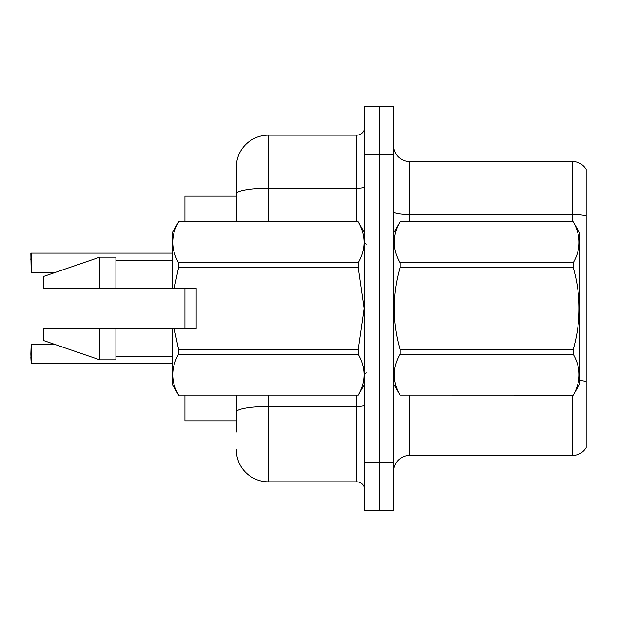 <?xml version="1.0" encoding="UTF-8"?>
<svg xmlns="http://www.w3.org/2000/svg" width="617" height="617" viewBox="0 0 617 617"><rect width="100%" height="100%" fill="white"/><g stroke="black" fill="none" stroke-linecap="round" stroke-linejoin="round"><path stroke-width="0.93" d="M236.28 193.792L236.28 167.269A32.099 32.099 0 0 1 268.38 135.169L268.38 188.216A32.099 5.576 180 0 0 236.28 193.792L236.28 221.835L236.28 184.923L236.28 196.16L184.923 196.16L184.923 221.835M184.923 328.56L184.923 288.44M236.28 420.84L184.923 420.84L184.923 395.165M393.561 471.558A16.05 16.05 0 0 1 409.611 455.508L572.345 455.508L572.345 395.165M379.116 462.573L379.116 510.722L393.561 510.722L393.561 462.573L379.116 462.573L379.116 510.722L364.67 510.722L364.67 462.573L379.116 462.573L379.116 154.427L379.116 462.573M364.67 462.573L364.67 106.278L379.116 106.278L379.116 154.427L379.116 106.278L393.561 106.278L393.561 462.573M586.15 169.351A16.05 16.05 0 0 0 572.345 161.492A16.05 16.05 0 0 1 586.15 169.351L586.15 447.649A16.05 16.05 0 0 1 572.345 455.508M586.15 215.904L586.15 216.768L586.15 215.904A16.05 2.784 180 0 0 572.345 214.539L572.345 161.492L409.611 161.492A16.05 16.05 0 0 1 393.561 145.442A16.05 16.05 0 0 0 409.611 161.492L409.611 221.835M236.28 432.077L236.28 395.165L236.28 432.077M268.38 395.165L268.38 481.831L356.649 481.831L356.649 395.165M268.38 135.169L356.649 135.169A8.021 8.021 0 0 0 364.67 127.148M236.28 167.269L236.28 184.923M364.67 489.852A8.021 8.021 0 0 0 356.649 481.831M268.38 481.831A32.099 32.099 0 0 1 236.28 449.731M30.85 259.556L31.174 253.14L172.081 253.14L31.174 253.14L31.174 272.39L30.85 253.464M393.561 233.072L400.047 221.835L573.247 221.835L579.733 233.072L579.733 383.928L573.247 395.119C581.013 381.561 581.013 367.94 573.247 354.266L400.047 354.266C392.273 367.832 392.273 381.445 400.047 395.119L573.247 395.165M573.247 221.835L400.047 221.881C392.273 235.439 392.273 249.06 400.047 262.734L400.047 267.647C392.273 294.818 392.273 322.051 400.047 349.353L400.047 354.266M400.047 262.734L573.247 262.734C581.013 249.168 581.013 235.555 573.247 221.881M573.247 262.734L573.247 267.647L400.047 267.647M400.047 349.353L573.247 349.353C581.013 322.051 581.013 294.818 573.247 267.647M573.247 349.353L573.247 354.266M393.561 383.928L400.047 395.165M400.047 395.119L573.247 395.119M174.156 288.44L196.16 288.44L196.16 328.56L174.156 328.56L178.568 349.353L358.184 349.353L364.092 308.5L358.184 267.647L178.568 267.647L174.156 288.44L172.081 288.44L172.081 233.072L178.568 221.881C170.801 235.439 170.801 249.06 178.568 262.734L358.184 262.734C365.958 249.168 365.958 235.555 358.184 221.881L178.568 221.881M358.184 349.353L358.184 354.266L178.568 354.266C170.801 367.832 170.801 381.445 178.568 395.119L358.184 395.119C365.958 381.561 365.958 367.94 358.184 354.266M174.156 328.56L172.081 328.56L172.081 383.928L178.568 395.165M178.568 349.353L178.568 354.266M172.081 328.56L115.911 328.56L115.911 359.858L99.861 359.858L99.861 328.56L43.691 328.56L43.691 340.599L99.861 359.858M115.911 328.56L99.861 328.56M43.691 328.56L64.916 328.56M364.67 233.072L358.184 221.881M358.184 262.734L358.184 267.647M178.568 395.119L358.184 395.119M178.568 262.734L178.568 267.647M99.861 257.142L99.861 288.44L43.691 288.44L43.691 276.401L99.861 257.142L115.911 257.142L115.911 288.44L172.081 288.44M99.861 288.44L115.911 288.44M30.85 353.919L31.174 344.286L31.174 363.536L30.85 353.919M30.85 357.127L31.174 363.536L172.081 363.536M409.611 395.165L409.611 455.508M572.345 221.835L572.345 214.539L409.611 214.539A16.05 2.784 0 0 1 393.561 211.754M586.15 381.53A16.05 2.784 180 0 0 579.733 380.481M393.561 154.427L364.67 154.427M364.67 405.091A8.021 1.396 0 0 1 356.649 406.487L268.38 406.487A32.099 5.576 180 0 0 236.28 412.063M268.38 221.835L268.38 188.216L356.649 188.216L356.649 135.169M356.649 221.835L356.649 188.216A8.021 1.396 0 0 0 364.67 186.828M366.274 244.301L364.67 242.697M364.67 383.928L358.184 395.165M115.911 356.649L172.081 356.649M178.568 221.835L358.184 221.835M115.911 260.351L172.081 260.351M366.274 372.699L364.67 374.303M31.174 344.286L54.458 344.286M31.174 272.39L55.391 272.39"/></g></svg>

